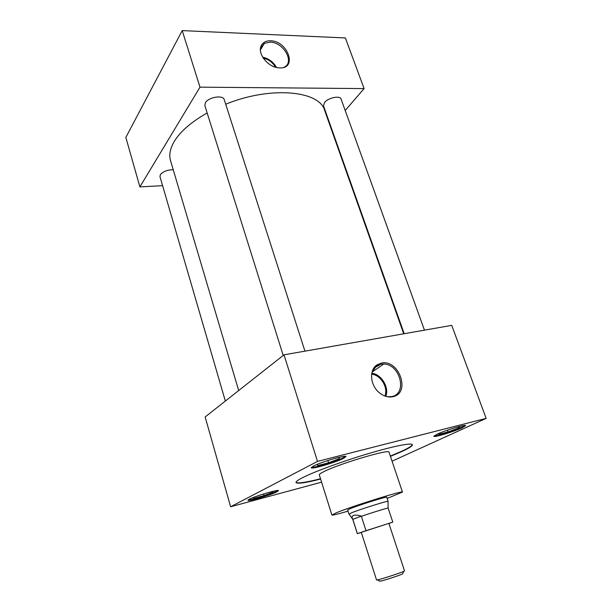 <?xml version="1.0" encoding="UTF-8"?>
<svg xmlns="http://www.w3.org/2000/svg" width="612" height="612" viewBox="0 0 612 612"><rect width="100%" height="100%" fill="white"/><g stroke="black" fill="none" stroke-linecap="round" stroke-linejoin="round"><path stroke-width="0.92" d="M381.253 363.123L377.046 364.851C368.883 369.786 370.115 385.514 379.463 392.843C383.816 396.308 388.26 397.601 392.797 396.721C411.188 393.355 399.047 358.777 381.253 363.123M387.281 396.721L391.764 396.576C407.76 393.807 400.141 364.063 383.701 364.033L380.656 364.232L376.61 365.899L372.15 371.767M270.489 40.782C265.623 40.721 262.433 42.611 260.911 46.451C257.843 54.009 267.543 66.356 277.611 67.703L279.814 67.909C297.707 68.85 287.862 40.828 270.489 40.782M283.937 67.312C295.191 62.768 283.708 42.052 270.083 42.136L264.346 43.391L260.85 47.606L260.406 49.74M436.953 434.268L433.832 436.287C433.701 437.748 453.897 431.659 462.213 427.757L465.633 425.608C465.962 424.085 445.008 430.404 436.953 434.268M434.137 435.836C436.922 436.127 454.578 430.611 461.991 427.13L465.105 425.424M249.329 499.224L247.967 500.272C247.73 501.786 270.879 495.001 276.945 491.803L278.491 490.656C278.988 489.072 255.082 496.072 249.329 499.224M248.319 499.828C251.356 500.119 271.368 494.029 276.762 491.191L277.963 490.487M313.336 466.122L311.24 467.744C311.087 469.626 335.812 462.404 343.592 458.327L345.987 456.56C346.43 454.594 320.749 462.098 313.336 466.122M311.5 467.277C314.492 467.935 336.34 461.31 343.37 457.638L345.497 456.33M304.952 351.143L224.237 99.641C223.212 94.715 208.508 97.086 205.425 102.724L204.859 105.647L283.218 355.457M173.234 169.746C167.466 169.784 163.167 171.429 160.352 174.665L159.962 176.608L225.346 401.051M424.46 330.151L341.083 99.106C340.15 95.243 328.124 97.713 324.521 102.541L323.503 105.853L404.188 333.716M387.151 498.436L402.466 492.094C404.249 489.952 352.405 506.101 336.631 512.649L331.895 515.029C332.515 515.411 337.893 514.118 348.014 511.15M402.466 492.094L389.041 452.214C390.28 448.573 338.872 463.835 323.74 471.699C320.634 473.252 319.158 474.308 319.311 474.874L331.895 515.029M390.441 456.376L402.291 451.327C409.229 448.099 412.595 445.903 412.404 444.725C411.861 442.53 393.669 446.072 368.103 453.699C342.575 461.303 314.476 471.623 302.764 477.582C298.006 479.999 295.757 481.652 296.017 482.539C297.248 484.038 305.449 482.883 320.627 479.058M295.994 482.378C297.707 483.648 305.893 482.447 320.535 478.76M390.341 456.078L402.191 451.021C408.778 447.961 412.151 445.811 412.32 444.58M403.713 333.8L324.704 110.543C319.701 90.683 270.703 85.764 225.706 104.224M207.154 112.968C191.541 121.803 180.647 131.182 174.474 141.097C170.128 148.334 168.82 154.851 170.534 160.642L238.68 390.54M386.776 497.311L386.822 497.227C387.664 496.08 359.328 504.908 350.362 508.595L347.654 510.026M379.264 365.211L373.932 367.965M345.191 110.504L364.102 88.587L199.986 87.164L139.888 186.897L162.601 185.666M330.656 127.357L330.985 126.975M392.062 461.18L486.15 418.378L451.733 325.362L284.022 354.822L205.15 416.963L230.625 506.767L321.598 482.157M199.986 87.164L182.223 30.6L125.85 137.432L139.888 186.897M364.102 88.587L345.367 37.944L182.223 30.6M486.15 418.378L317.49 461.402L230.625 506.767M317.49 461.402L284.022 354.822M321.813 462.596L317.421 464.309L317.697 465.587L328.522 462.787L339.224 458.702L339.262 457.332L334.42 458.533M339.232 458.289L339.025 457.386M338.818 457.439L339.224 458.702M331.742 461.555L335.965 459.941M327.81 460.538L328.522 462.787M320.986 464.73L325.263 463.628M317.475 464.73L317.613 465.204M253.1 497.571L254.102 498.252L263.986 495.59L272.967 492.209L272.241 491.505M440.166 432.883L438.965 434.283L448.022 431.942L458.518 428.025L460.125 426.365L456.72 427.214M266.694 494.572L270.236 493.234M263.504 493.961L263.986 495.59M257.109 497.441L261.01 496.393M253.819 497.288L254.102 498.252M253.498 497.418L253.789 498.038M459 427.528L459.061 426.641M458.105 426.885L458.518 428.025M451.189 430.764L455.328 429.219M447.395 430.182L448.022 431.942M441.719 433.571L445.299 432.646M275.522 67.213C272.661 62.401 268.569 59.356 263.252 58.071M276.486 67.473C273.35 61.95 268.76 58.53 262.701 57.199M384.894 396.033C388.444 387.587 380.756 374.949 371.652 374.177M385.835 396.354C389.385 387.373 381.383 374.223 371.805 373.205M402.742 573.528L402.551 573.949C399.735 575.295 385.897 579.862 381.047 581.04L379.539 581.071M378.767 579.587C384.367 578.202 400.462 572.901 403.713 571.371L404.524 570.889L388.872 523.382L363.352 531.56L361.279 532.348L376.541 579.977L378.767 579.587M349.085 514.095L351.739 512.718C360.292 509.283 387.212 500.807 388.008 501.289L388.016 501.45M352.764 519.366L352.642 519.137C351.716 517.278 351.992 516.038 353.476 515.426C355.105 514.837 357.745 515.059 361.378 516.092L352.764 519.366L357.332 533.626L361.332 532.501M388.911 523.49L392.82 522.097L388.107 508.082C387.381 507.899 371.882 512.672 361.371 516.314L361.378 516.092M392.82 522.097L357.332 533.626M361.371 516.314L365.968 530.581M357.377 533.595L352.894 519.527M376.61 365.899L377.046 364.851M260.85 47.606L260.911 46.451M260.406 49.909L264.346 43.391M253.422 497.449L253.36 497.992M459.268 426.587L459.65 427.015M372.058 372.104L383.701 364.033M402.551 573.949L403.713 571.371M388.107 501.327L386.738 497.181M388.107 508.082L388.008 501.289M352.642 519.137L348.993 513.965M348.939 514.049L347.616 509.895M379.937 581.301L377.489 579.893"/></g></svg>
